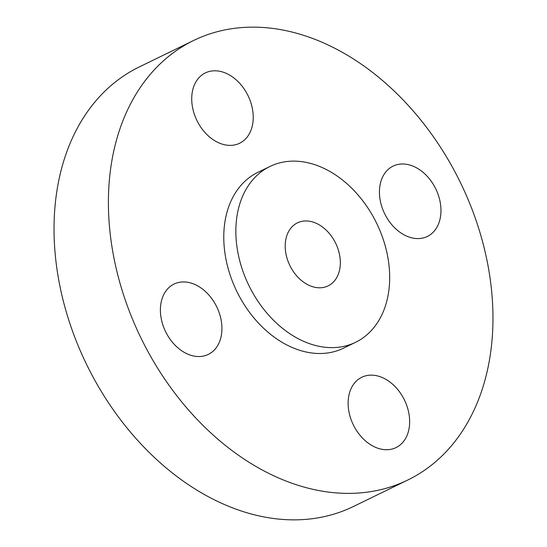 <?xml version="1.0" encoding="UTF-8"?>
<svg xmlns="http://www.w3.org/2000/svg" width="547" height="547" viewBox="0 0 547 547"><rect width="100%" height="100%" fill="white"/><g stroke="black" fill="none" stroke-linecap="round" stroke-linejoin="round"><path stroke-width="0.82" d="M197.446 121.564A39.117 28.423 64 0 0 239.6 143.252A39.117 28.423 64 0 0 247.511 94.604A39.117 28.423 64 0 0 205.351 72.922A39.117 28.423 64 0 0 197.446 121.564M385.17 214.766A39.117 28.423 64 0 0 427.33 236.454A39.117 28.423 64 0 0 435.234 187.806A39.117 28.423 64 0 0 393.074 166.117A39.117 28.423 64 0 0 385.17 214.766M353.861 425.922A39.117 28.423 64 0 0 396.014 447.603A39.117 28.423 64 0 0 403.925 398.954A39.117 28.423 64 0 0 361.765 377.273A39.117 28.423 64 0 0 353.861 425.922M166.131 332.72A39.117 28.423 64 0 0 208.291 354.408A39.117 28.423 64 0 0 216.202 305.759A39.117 28.423 64 0 0 174.042 284.071A39.117 28.423 64 0 0 166.131 332.72M193.652 40.464L139.28 66.939A244.475 177.631 64 0 0 89.865 370.996A244.475 177.631 64 0 0 353.348 506.536L407.72 480.061A244.475 177.631 64 0 0 457.135 176.004A244.475 177.631 64 0 0 193.652 40.464A244.475 177.631 64 0 0 144.23 344.514A244.475 177.631 64 0 0 407.72 480.061M269.951 166.459L257.869 172.346A97.79 71.048 64 0 0 238.102 293.965A97.79 71.048 64 0 0 343.495 348.179L355.577 342.299A97.79 71.048 64 0 0 375.345 220.68A97.79 71.048 64 0 0 269.951 166.459A97.79 71.048 64 0 0 250.184 288.084A97.79 71.048 64 0 0 355.577 342.299M290.334 266.457A35.049 25.463 64 0 0 328.111 285.89A35.049 25.463 64 0 0 335.195 242.3A35.049 25.463 64 0 0 297.418 222.868A35.049 25.463 64 0 0 290.334 266.457"/></g></svg>
